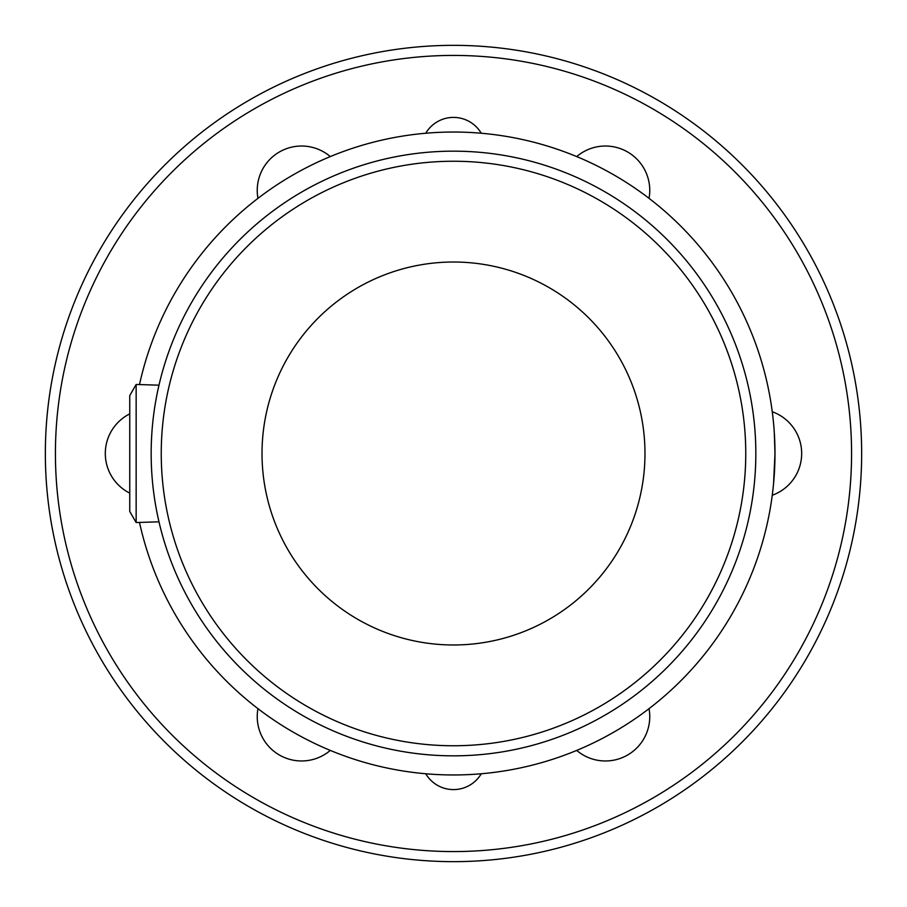 <?xml version="1.0" encoding="UTF-8"?>
<svg xmlns="http://www.w3.org/2000/svg" width="907" height="907" viewBox="0 0 907 907"><rect width="100%" height="100%" fill="white"/><g stroke="black" fill="none" stroke-linecap="round" stroke-linejoin="round"><path stroke-width="1.36" d="M151.628 436.823L151.923 432.072M152.013 430.859L151.741 434.872M151.31 444.181L151.424 441.063M152.07 430.145L152.013 430.836M151.775 434.283L151.707 435.519M151.582 437.65L151.548 438.387M151.356 442.967L151.322 443.897M151.254 446.255L151.231 447.378M151.548 438.41L151.367 442.537M151.888 432.582L152.059 430.281M157.829 390.361L158.793 386.008M156.526 396.847L155.732 401.155M151.163 453.5A302.337 302.337 0 0 1 453.5 151.163A302.337 302.337 0 0 1 755.837 453.5A302.337 302.337 0 0 1 453.5 755.837A302.337 302.337 0 0 1 151.163 453.5M157.829 516.639L158.986 521.82L157.829 516.639M752.867 411.234L752.776 410.644M753.422 415.383L753.808 418.58M753.819 418.649L753.978 420.032M752.765 410.52L753.082 412.798M755.826 451.153A302.337 302.337 0 0 1 755.837 452.514A302.337 302.337 0 0 1 755.837 453.081M752.266 499.836L752.674 497.081M753.003 494.78L753.241 493.034M752.901 495.539L752.402 498.895M752.447 498.635L751.756 503M726.938 582.475L724.602 587.339M724.546 587.43L722.89 590.74M742.289 542.987L741.257 546.241M731.643 334.989L732.573 337.2M731.223 334.025L729.67 330.465M728.321 327.495L726.541 323.674M724.908 320.296L724.444 319.343M725.895 322.336L726.292 323.153M726.348 323.266L724.171 318.81M755.826 455.337L755.837 453.296M755.44 438.013L755.644 442.899M755.803 457.445A302.337 302.337 0 0 1 755.769 459.622L755.758 460.2M744.148 536.74L743.661 538.441M742.141 543.44L742.561 542.091M745.509 531.831L745.191 533.01M744.137 536.785L743.695 538.316M755.452 468.67L755.542 466.856M755.429 469.134L755.338 470.71M754.873 477.536L754.692 479.701M754.522 481.628L754.873 477.626M741.563 361.723L742.13 363.492M755.735 461.017A302.337 302.337 0 0 1 755.701 462.377M750.894 507.931L750.168 511.741M750.565 509.666L750.214 511.537M749.692 514.11L748.411 520.085M750.429 510.38L751.155 506.469M748.842 518.158L748.558 519.405M748.536 519.53L748.06 521.616M748.592 519.28L749.137 516.809M751.914 502.036L752.697 496.911M753.717 489.202L753.604 490.143M753.57 490.392L753.354 492.116M753.479 491.118L753.751 488.93M753.966 487.036L754.034 486.39M750.066 394.715L750.69 397.935M751.449 402.232L752.198 406.79M752.481 408.569L751.812 404.341M744.046 369.897L744.205 370.464M735.577 344.694L734.919 342.993M734.024 340.749L734.681 342.392M735.18 343.674L735.724 345.068M737.879 350.873L738.355 352.177M739.296 354.875L739.783 356.304M736.019 345.85L735.396 344.218M734.851 342.846L735.26 343.866M735.838 345.386L736.257 346.463M737.516 349.875L738.23 351.848M738.321 352.086L738.536 352.698M754.907 429.929L754.59 426.086M754.409 424.159L754.522 425.349M754.522 425.36L754.692 427.276M755.225 434.328L755.304 435.666M750.474 510.153L751.268 505.857M751.268 401.143L750.474 396.847M139.508 522.466L139.497 522.432A321.486 321.486 0 0 0 774.986 453.5L774.272 432.117M139.497 384.568A321.486 321.486 0 0 1 774.986 453.5L773.558 483.737M772.832 490.585L773.025 488.884M772.945 489.599L772.719 491.56M772.481 493.521L772.401 494.156M774.442 472.173L774.306 474.293M774.385 473.069L774.419 472.445M774.204 431.154L774.022 428.75M773.762 425.564L773.422 421.925M773.342 421.12L773.467 422.333M768.082 387.244L767.322 383.729M767.923 386.484L767.753 385.69M768.161 387.64L768.49 389.216M770.009 509.847L769.726 511.401M774.986 453.942L774.975 454.622M773.478 422.492L773.558 423.263M767.844 386.133L768.07 387.176M704.49 303.788A292.258 292.258 0 0 1 740.259 397.107M740.259 509.893A292.258 292.258 0 0 1 704.49 603.212M753.366 414.975L753.161 413.411M161.242 453.5A292.258 292.258 0 0 1 453.5 161.242A292.258 292.258 0 0 1 745.758 453.5A292.258 292.258 0 0 1 453.5 745.758A292.258 292.258 0 0 1 161.242 453.5M262.021 453.5A191.479 191.479 0 0 1 453.5 262.021A191.479 191.479 0 0 1 644.979 453.5A191.479 191.479 0 0 1 453.5 644.979A191.479 191.479 0 0 1 262.021 453.5M136.152 453.5L136.152 384.466L129.746 395.554L129.746 511.446L136.152 522.534L136.152 453.5M727.777 326.305L728.162 327.155M751.381 505.199L751.903 502.093M752.345 499.303L752.776 496.424M752.572 497.818L752.186 500.301M754.771 478.805L754.885 477.456M755.316 471.152L755.361 470.314M755.452 468.647L755.429 469.225M755.361 470.382L755.134 473.998M755.043 475.347L754.987 476.152M729.33 329.706L730.192 331.645M731.257 334.105L729.466 330.012M726.45 323.493L725.328 321.157M727.233 325.148L726.904 324.434M750.248 511.355L749.987 512.659M749.193 516.491L748.944 517.682M751.994 405.486L751.756 403.989M751.631 403.286L751.518 402.583M750.384 396.348L750.724 398.139M750.52 397.051L750.316 395.996M755.066 431.947L754.885 429.555M754.737 427.719L754.907 429.793M453.5 861.65A408.15 408.15 0 0 0 861.65 453.5A408.15 408.15 0 0 0 453.5 45.35A408.15 408.15 0 0 0 45.35 453.5A408.15 408.15 0 0 0 453.5 861.65M453.5 851.571A398.071 398.071 0 0 1 108.761 254.459A398.071 398.071 0 0 1 798.239 254.459A398.071 398.071 0 0 1 453.5 851.571M425.757 133.216A32.244 32.244 0 0 1 481.243 133.216M481.243 773.784A32.244 32.244 0 0 1 425.757 773.784M649.038 708.673A44.341 44.341 0 0 1 576.716 750.429M330.284 750.429A44.341 44.341 0 0 1 257.962 708.673M129.746 493.125A44.341 44.341 0 0 1 129.746 413.875M257.962 198.327A44.341 44.341 0 0 1 330.284 156.571M576.716 156.571A44.341 44.341 0 0 1 649.038 198.327M772.254 411.744A44.341 44.341 0 0 1 772.254 495.256M158.986 385.18L136.152 384.466M158.986 521.82L136.152 522.534"/></g></svg>
